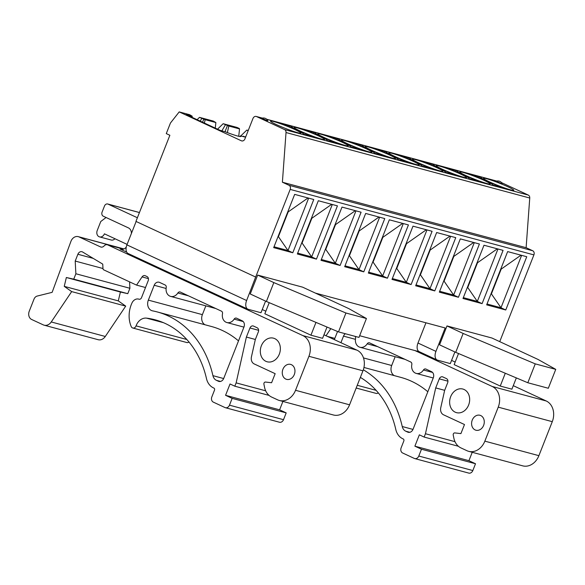 <?xml version="1.0" encoding="UTF-8"?>
<svg xmlns="http://www.w3.org/2000/svg" width="585" height="585" viewBox="0 0 585 585"><rect width="100%" height="100%" fill="white"/><g stroke="black" fill="none" stroke-linecap="round" stroke-linejoin="round"><path stroke-width="0.88" d="M527.816 382.751L548.313 388.257L555.75 369.369L538.032 359.446L491.941 338.02L446.984 325.94L463.152 333.457L535.253 363.863L527.816 382.751L455.708 352.345L439.547 344.828L446.984 325.94M463.152 333.457L455.708 352.345M516.336 377.91L511.89 389.179L500.248 386.056L454.157 364.63L458.53 353.53M455.167 362.064L451.576 360.389M454.896 351.965L450.311 363.599L437.617 360.184A8.146 4.775 -65.1 0 1 437.163 360.016A8.146 4.775 -65.1 0 1 435.935 351.38L445.163 327.958L315.403 293.1M359.651 335.717L419.423 351.775M415.006 350.59L492.219 386.48A16.292 13.133 105 0 1 498.237 407.153L484.848 441.148A16.292 13.133 105 0 1 468.651 451.327A16.292 13.133 105 0 1 466.925 450.699L460.936 447.913A16.292 13.133 105 0 1 453.894 438.275L453.229 435.072A1.631 1.316 105 0 1 454.794 432.915L460.914 433.602L464.483 424.534L443.532 414.794A6.515 5.25 105 0 1 440.761 407.723L444.622 390.451L447.657 382.751A3.261 2.625 -75 0 0 446.457 378.612L442.86 376.945A3.261 2.625 -75 0 0 442.516 376.82A3.261 2.625 -75 0 0 439.276 378.853L435.708 387.921L425.449 433.734L424.14 437.068L419.35 434.838L414.882 446.172L421.471 449.236L418.794 456.029A4.073 3.283 105 0 1 414.743 458.574A4.073 3.283 105 0 1 414.312 458.421L402.641 452.995A4.073 3.283 105 0 1 401.134 447.825L403.818 441.017A1.631 1.316 -75 0 0 403.175 438.933A16.292 13.133 105 0 1 395.782 429.419A96.145 77.483 -75 0 0 360.367 377.398M468.651 451.327L522.683 465.843A16.292 13.133 -75 0 0 538.887 455.671L552.277 421.668A16.292 13.133 -75 0 0 546.258 400.996L513.279 385.669M535.253 363.863L555.75 369.369M505.286 373.252L500.248 386.056M355.095 336.353A2.442 1.967 105 0 1 355.548 338.423A8.146 6.567 -75 0 0 359.943 347.256A8.146 6.567 -75 0 0 367.19 343.834A2.442 1.967 105 0 1 369.369 342.81A2.442 1.967 105 0 1 369.625 342.905L410.75 362.02A2.442 1.967 105 0 1 411.811 364.572A8.146 6.567 -75 0 0 416.206 373.405A8.146 6.567 -75 0 0 423.46 369.991A2.442 1.967 105 0 1 425.631 368.959A2.442 1.967 105 0 1 425.895 369.055L431.489 371.658A4.892 3.941 105 0 1 433.266 377.932L413.061 429.236A4.892 3.941 105 0 1 408.198 432.286A4.892 3.941 105 0 1 407.679 432.096L405.734 431.196A8.146 6.567 105 0 1 402.246 426.531A104.291 84.05 -75 0 0 363.329 369.8M340.923 342.693L343.512 336.126A4.892 3.941 105 0 1 345.325 333.721M395.16 356.711L391.694 365.501A8.146 6.567 -75 0 0 394.275 375.614M363.95 367.468L400.623 377.325A104.291 84.05 105 0 1 427.825 391.745M450.677 396.667A12.219 9.85 105 0 1 462.823 389.032A12.219 9.85 105 0 1 469.163 403.394A12.219 9.85 105 0 1 456.483 412.644A12.219 9.85 105 0 1 450.677 396.667M472.249 420.103A7.744 6.238 105 0 1 479.941 415.27A7.744 6.238 105 0 1 483.956 424.359A7.744 6.238 105 0 1 475.927 430.216A7.744 6.238 105 0 1 472.249 420.103M330.796 328.646L326.013 335.761M334.342 339.629L337.523 331.556A3.261 2.625 -75 0 0 337.545 331.49M327.286 336.353L334.832 338.379M356.177 388.03L376.14 393.398A3.261 2.625 -75 0 0 378.305 392.864M414.743 458.574L468.775 473.097A4.073 3.283 -75 0 0 472.826 470.552L475.51 463.751L468.921 460.688L472.234 452.285M421.471 449.236L475.51 463.751M414.882 446.172L468.921 460.688M424.14 437.068L458.391 446.267M425.449 433.734L454.998 441.675M435.708 387.921L444.673 390.327M499.736 341.64L533.908 254.892A3.261 2.625 -75 0 0 532.701 250.753L526.12 247.696L529.747 198.023A3.261 2.625 -75 0 0 528.277 195.068L501.564 182.644M290.182 189.408L255.66 277.049L135.947 221.401L169.869 135.274L166.279 133.607L170.447 123.025L179.207 111.903L241.349 140.788A3.261 2.625 -75 0 0 241.693 140.912A3.261 2.625 -75 0 0 244.932 138.879L252.969 118.484A3.261 2.625 105 0 1 256.208 116.444A3.261 2.625 105 0 1 256.552 116.576L284.551 129.585A3.261 2.625 105 0 1 286.021 132.539L282.394 182.213L288.975 185.277A3.261 2.625 105 0 1 290.182 189.408L533.908 254.892M265.575 301.099L260.998 312.734L248.303 309.326A8.146 4.775 -65.1 0 1 247.843 309.158A8.146 4.775 -65.1 0 1 246.621 300.522L255.66 277.049M257.671 275.082L250.234 293.97L266.394 301.48L338.496 331.892L358.993 337.399L366.429 318.511L348.711 308.58L302.62 287.162L257.671 275.082L273.831 282.592L345.932 313.004L338.496 331.892M526.749 256.727L505.762 309.984L486.669 304.858L507.648 251.594L526.749 256.727M503.078 250.365L482.098 303.63L462.998 298.496L483.985 245.232L503.078 250.365M479.415 244.011L458.435 297.268L439.335 292.142L460.315 238.877L479.415 244.011M455.752 237.649L434.772 290.913L415.672 285.78L436.651 232.523L455.752 237.649M432.088 231.294L411.109 284.559L392.009 279.425L412.988 226.161L432.088 231.294M408.425 224.933L387.445 278.197L368.345 273.063L389.325 219.806L408.425 224.933M384.762 218.578L363.775 271.842L344.675 266.709L365.662 213.445L384.762 218.578M361.091 212.216L340.112 265.48L321.011 260.354L341.991 207.09L361.091 212.216M337.428 205.861L316.448 259.126L297.348 253.992L318.328 200.728L337.428 205.861M313.765 199.507L292.785 252.764L273.685 247.638L294.664 194.374L313.765 199.507M136.122 221.481L126.908 244.874A8.146 4.775 114.9 0 0 128.13 253.51L247.843 309.158M37.206 296.061L52.131 292.346L70.982 241.225A7.334 5.909 105 0 1 78.273 236.647A7.334 5.909 105 0 1 79.048 236.925L100.496 246.899A4.073 3.283 -75 0 0 100.927 247.053A4.073 3.283 -75 0 0 104.13 245.905A4.073 3.283 105 0 1 107.34 244.757A4.073 3.283 105 0 1 107.772 244.918L302.906 335.614A16.292 13.133 105 0 1 308.924 356.294L295.527 390.29A16.292 13.133 105 0 1 279.33 400.462A16.292 13.133 105 0 1 277.604 399.833L271.623 397.054A16.292 13.133 105 0 1 264.581 387.416L263.915 384.206A1.631 1.316 105 0 1 265.48 382.056L271.594 382.736L275.162 373.676L254.212 363.936A6.515 5.25 105 0 1 251.44 356.857L255.309 339.585L258.343 331.885A3.261 2.625 -75 0 0 257.137 327.754L253.546 326.086A3.261 2.625 -75 0 0 253.203 325.955A3.261 2.625 -75 0 0 249.963 327.995L246.387 337.055L236.135 382.875L234.819 386.202L230.029 383.979L225.569 395.314L232.15 398.37L229.474 405.171A4.073 3.283 105 0 1 225.422 407.716A4.073 3.283 105 0 1 224.991 407.555L213.32 402.129A4.073 3.283 105 0 1 211.814 396.966L214.498 390.151A1.631 1.316 -75 0 0 213.854 388.067A16.292 13.133 105 0 1 206.468 378.561A96.145 77.483 -75 0 0 155.157 319.812A96.145 77.483 -75 0 0 146.542 318.138A11.407 9.192 -75 0 0 136.071 325.867A3.261 2.625 105 0 1 132.788 328.017A3.261 2.625 105 0 1 131.237 326.598A25.257 20.358 105 0 1 131.961 303.008A6.961 5.609 105 0 1 138.696 299.103A6.961 5.609 105 0 1 138.981 299.191A2.442 1.967 -75 0 0 139.076 299.22A2.442 1.967 -75 0 0 141.512 297.692L148.202 280.69A3.261 2.625 -75 0 0 147.003 276.559L145.255 275.747A3.261 2.625 -75 0 0 144.912 275.623A3.261 2.625 -75 0 0 142.06 276.917L136.554 285.107L103.721 269.853A1.631 1.316 105 0 1 102.982 268.61L102.748 264.12L82.617 252.011A4.073 3.283 -75 0 0 81.937 251.718A4.073 3.283 -75 0 0 77.885 254.263L75.202 261.064L75.867 273.758L73.747 279.155L66.361 277.509L64.248 286.358L71.677 291.601L51.253 321.962A8.146 6.567 105 0 1 44.131 325.187A8.146 6.567 105 0 1 43.268 324.872L31.656 319.483A6.515 5.25 105 0 1 29.25 311.213L34.01 299.125A4.892 3.941 105 0 1 37.206 296.061M273.831 282.592L266.394 301.48M345.932 313.004L366.429 318.511M126.696 252.113L120.108 249.056A6.515 5.25 -75 0 0 120.802 249.305A6.515 5.25 -75 0 0 126.25 247.067M131.406 233.444A6.515 5.25 -75 0 0 128.444 227.901L103.304 216.216A3.261 2.625 105 0 1 102.097 212.077L104.481 206.037A3.261 2.625 105 0 1 107.72 203.997A3.261 2.625 105 0 1 108.064 204.128L137.38 217.752M279.33 400.462L333.37 414.977A16.292 13.133 -75 0 0 349.567 404.805L362.956 370.81A16.292 13.133 -75 0 0 356.938 350.137L323.958 334.803M265.853 311.198L262.263 309.531M327.015 327.052L322.576 338.32L310.927 335.19L264.837 313.765L269.21 302.672M127.099 244.384L104.415 233.832A4.892 3.941 105 0 1 99.552 236.888L111.201 240.018A4.892 3.941 -75 0 0 114.952 238.738M99.552 236.888A4.892 3.941 105 0 1 97.227 230.497L100.774 221.503L106.075 217.503M315.973 322.393L310.927 335.19M180.312 292.039L221.43 311.154A2.442 1.967 105 0 1 222.49 313.714A8.146 6.567 -75 0 0 226.892 322.547A8.146 6.567 -75 0 0 234.139 319.125A2.442 1.967 105 0 1 236.318 318.101A2.442 1.967 105 0 1 236.574 318.196L242.175 320.799A4.892 3.941 105 0 1 243.952 327.066L223.741 378.371A4.892 3.941 105 0 1 218.885 381.427A4.892 3.941 105 0 1 218.366 381.237L216.413 380.33A8.146 6.567 105 0 1 212.933 375.665A104.291 84.05 -75 0 0 157.27 311.944A104.291 84.05 -75 0 0 152.575 310.862A8.146 6.567 105 0 1 152.21 310.774A8.146 6.567 105 0 1 148.341 300.127L154.191 285.268A4.892 3.941 105 0 1 159.054 282.211A4.892 3.941 105 0 1 159.573 282.401L165.167 285.005A2.442 1.967 105 0 1 166.228 287.557A8.146 6.567 -75 0 0 170.623 296.39A8.146 6.567 -75 0 0 177.877 292.975A2.442 1.967 105 0 1 180.048 291.944A2.442 1.967 105 0 1 180.312 292.039M205.84 305.853L202.381 314.642A8.146 6.567 -75 0 0 204.955 324.755M157.27 311.944L211.309 326.459A104.291 84.05 105 0 1 238.512 340.887M261.356 345.801A12.219 9.85 105 0 1 273.509 338.174A12.219 9.85 105 0 1 279.849 352.536A12.219 9.85 105 0 1 267.162 361.779A12.219 9.85 105 0 1 261.356 345.801M282.928 369.237A7.744 6.238 105 0 1 290.628 364.404A7.744 6.238 105 0 1 294.643 373.501A7.744 6.238 105 0 1 286.606 379.358A7.744 6.238 105 0 1 282.928 369.237M44.131 325.187L98.163 339.709A8.146 6.567 -75 0 0 105.293 336.477L125.709 306.116L118.287 300.88L120.4 292.025L127.779 293.67L129.907 288.273L129.57 281.868M71.677 291.601L125.709 306.116M64.248 286.358L118.287 300.88M66.361 277.509L120.4 292.025M73.747 279.155L127.779 293.67M75.867 273.758L129.907 288.273M75.202 261.064L102.975 268.522M136.554 285.107L145.519 287.52M132.788 328.017L186.827 342.532A3.261 2.625 -75 0 0 188.984 342.006M225.422 407.716L279.462 422.231A4.073 3.283 -75 0 0 283.513 419.686L286.189 412.893L279.608 409.829L282.913 401.427M232.15 398.37L286.189 412.893M225.569 395.314L279.608 409.829M234.819 386.202L269.071 395.409M236.135 382.875L265.685 390.809M246.387 337.055L255.352 339.468M425.953 322.796L417.983 343.029A8.146 4.775 114.9 0 0 419.204 351.673L437.163 360.016M468.717 173.774L480.885 177.262A19.144 1.579 21.5 0 0 480.863 177.306A19.144 1.579 21.5 0 0 504.138 188.07L492.797 185.021A19.144 1.579 21.5 0 0 492.826 184.984A19.144 1.579 21.5 0 0 469.543 174.213L468.687 173.847M445.053 167.42L457.221 170.9A19.144 1.579 21.5 0 0 457.192 170.944A19.144 1.579 21.5 0 0 480.475 181.716L469.133 178.666A19.144 1.579 21.5 0 0 469.163 178.622A19.144 1.579 21.5 0 0 445.88 167.858L445.024 167.493M421.383 161.065L433.558 164.546A19.144 1.579 21.5 0 0 433.529 164.59A19.144 1.579 21.5 0 0 456.812 175.354L445.47 172.312A19.144 1.579 21.5 0 0 445.499 172.268A19.144 1.579 21.5 0 0 422.216 161.497L421.354 161.138M397.72 154.703L409.895 158.191A19.144 1.579 21.5 0 0 409.866 158.228A19.144 1.579 21.5 0 0 433.149 168.999L421.807 165.95A19.144 1.579 21.5 0 0 421.829 165.906A19.144 1.579 21.5 0 0 398.553 155.142L397.69 154.776M374.056 148.349L386.232 151.829A19.144 1.579 21.5 0 0 386.202 151.873A19.144 1.579 21.5 0 0 409.478 162.637L398.136 159.595A19.144 1.579 21.5 0 0 398.166 159.551A19.144 1.579 21.5 0 0 374.89 148.787L374.027 148.422M350.393 141.987L362.561 145.475A19.144 1.579 21.5 0 0 362.539 145.519A19.144 1.579 21.5 0 0 385.815 156.283L374.473 153.233A19.144 1.579 21.5 0 0 374.502 153.19A19.144 1.579 21.5 0 0 351.219 142.426L350.364 142.06M326.73 135.632L338.898 139.113A19.144 1.579 21.5 0 0 338.869 139.157A19.144 1.579 21.5 0 0 362.152 149.921L350.81 146.879A19.144 1.579 21.5 0 0 350.839 146.835A19.144 1.579 21.5 0 0 327.556 136.071L326.701 135.705M303.059 129.27L315.235 132.758A19.144 1.579 21.5 0 0 315.205 132.802A19.144 1.579 21.5 0 0 338.488 143.566L327.147 140.524A19.144 1.579 21.5 0 0 327.176 140.48A19.144 1.579 21.5 0 0 303.893 129.709L303.03 129.343M238.731 136.305L239.536 128.919L237.203 127.932L239.28 128.488L236.998 127.428L223.163 123.713L228.815 126.038L239.536 128.919M228.815 126.038L227.353 132.59M245.729 136.861L243.126 136.539M192.085 117.344L192.209 116.203L186.103 114.565L220.033 130.331L225.517 131.881A16.928 1.397 21.5 0 0 240.844 136.459A16.928 1.397 21.5 0 0 240.479 135.903L245.188 137.087L243.258 136.195M192.209 116.203L189.664 114.718L179.207 111.903M205.152 119.684L215.872 122.557L213.328 121.073L199.5 117.358L205.152 119.684L204.399 123.069M248.252 130.455L246.826 130.075L248.157 130.689M240.801 135.91L246.826 130.075M217.532 129.175L223.163 123.713M225.444 124.773L221.898 130.835M197.108 119.676L199.5 117.358M225.013 131.698L227.514 125.329M215.265 128.115L215.872 122.557M510.647 189.884A16.292 1.345 -158.5 0 1 493.521 183.661A16.292 1.345 -158.5 0 1 483.51 178.352A16.292 1.345 -158.5 0 1 499.166 183.068A16.292 1.345 -158.5 0 1 513.835 190.293A16.292 1.345 -158.5 0 1 510.647 189.884M486.983 183.529A16.292 1.345 -158.5 0 1 469.85 177.306A16.292 1.345 -158.5 0 1 459.847 171.99A16.292 1.345 -158.5 0 1 475.503 176.714A16.292 1.345 -158.5 0 1 490.171 183.939A16.292 1.345 -158.5 0 1 486.983 183.529M463.32 177.167A16.292 1.345 -158.5 0 1 446.187 170.944A16.292 1.345 -158.5 0 1 436.183 165.635A16.292 1.345 -158.5 0 1 451.839 170.359A16.292 1.345 -158.5 0 1 466.508 177.577A16.292 1.345 -158.5 0 1 463.32 177.167M439.649 170.813A16.292 1.345 -158.5 0 1 422.524 164.59A16.292 1.345 -158.5 0 1 412.52 159.274A16.292 1.345 -158.5 0 1 428.176 163.997A16.292 1.345 -158.5 0 1 442.845 171.222A16.292 1.345 -158.5 0 1 439.649 170.813M415.986 164.458A16.292 1.345 -158.5 0 1 398.86 158.228A16.292 1.345 -158.5 0 1 388.857 152.919A16.292 1.345 -158.5 0 1 404.506 157.643A16.292 1.345 -158.5 0 1 419.174 164.86A16.292 1.345 -158.5 0 1 415.986 164.458M392.323 158.096A16.292 1.345 -158.5 0 1 375.197 151.873A16.292 1.345 -158.5 0 1 365.194 146.557A16.292 1.345 -158.5 0 1 380.842 151.281A16.292 1.345 -158.5 0 1 395.511 158.506A16.292 1.345 -158.5 0 1 392.323 158.096M368.66 151.742A16.292 1.345 -158.5 0 1 351.526 145.519A16.292 1.345 -158.5 0 1 341.523 140.203A16.292 1.345 -158.5 0 1 357.179 144.926A16.292 1.345 -158.5 0 1 371.848 152.144A16.292 1.345 -158.5 0 1 368.66 151.742M344.996 145.38A16.292 1.345 -158.5 0 1 327.863 139.157A16.292 1.345 -158.5 0 1 317.86 133.848A16.292 1.345 -158.5 0 1 333.516 138.565A16.292 1.345 -158.5 0 1 348.185 145.789A16.292 1.345 -158.5 0 1 344.996 145.38M321.326 139.025A16.292 1.345 -158.5 0 1 304.2 132.802A16.292 1.345 -158.5 0 1 294.196 127.486A16.292 1.345 -158.5 0 1 309.853 132.21A16.292 1.345 -158.5 0 1 324.521 139.435A16.292 1.345 -158.5 0 1 321.326 139.025M521.623 255.345L500.979 307.761L491.137 293.502M491.115 293.568L491.495 293.67L501.169 269.115L520.994 255.177M497.959 248.991L477.309 301.407L467.473 287.147M467.452 287.206L467.832 287.308L477.499 262.76L497.323 248.822M474.296 242.629L453.646 295.045L443.81 280.785M443.781 280.851L444.169 280.954L453.836 256.398L473.66 242.461M450.625 236.274L429.982 288.69L420.147 274.431M420.118 274.489L420.498 274.592L430.172 250.044L449.997 236.106M426.962 229.92L406.319 282.328L396.476 268.069M396.454 268.135L396.835 268.237L406.509 243.682L426.333 229.744M403.299 223.558L382.656 275.974L372.813 261.714M372.791 261.78L373.171 261.883L382.846 237.327L402.67 223.39M379.636 217.203L358.985 269.612L349.15 255.36M349.128 255.418L349.508 255.521L359.175 230.965L379 217.028M355.972 210.841L335.322 263.257L325.487 248.998M325.457 249.064L325.845 249.166L335.512 224.611L355.336 210.673M332.309 204.487L311.659 256.903L301.823 242.643M301.794 242.702L302.174 242.804L311.849 218.256L331.673 204.319M501.169 269.115L500.782 269.012M477.499 262.76L477.119 262.658M453.836 256.398L453.455 256.296M430.172 250.044L429.792 249.941M406.509 243.682L406.129 243.579M382.846 237.327L382.458 237.225M359.175 230.965L358.795 230.863M335.512 224.611L335.132 224.508M311.849 218.256L311.469 218.154M486.998 304.003L500.979 307.761L505.762 309.984M463.335 297.648L477.309 301.407L482.098 303.63M439.671 291.293L453.646 295.045L458.435 297.268M416.008 284.932L429.982 288.69L434.772 290.913M392.345 278.577L406.319 282.328L411.109 284.559M368.674 272.215L382.656 275.974L387.445 278.197M345.011 265.861L358.985 269.612L363.775 271.842M321.348 259.499L335.322 263.257L340.112 265.48M297.685 253.144L311.659 256.903L316.448 259.126M501.608 183.58L496.204 181.255A4.958 4.958 0 0 1 502.244 183.639L501.608 183.58M279.396 122.916L291.571 126.397A19.144 1.579 21.5 0 0 291.542 126.44A19.144 1.579 21.5 0 0 314.825 137.212L303.483 134.162A19.144 1.579 21.5 0 0 303.505 134.119A19.144 1.579 21.5 0 0 280.23 123.355L279.367 122.989M267.199 120.605L261.795 118.28A4.958 4.958 0 0 1 267.828 120.656L267.199 120.605M297.663 132.663A16.292 1.345 -158.5 0 1 280.537 126.44A16.292 1.345 -158.5 0 1 270.533 121.132A16.292 1.345 -158.5 0 1 286.182 125.855A16.292 1.345 -158.5 0 1 300.858 133.073A16.292 1.345 -158.5 0 1 297.663 132.663M526.12 247.696L282.394 182.213M201.781 118.419L200.202 121.117M202.571 122.221L203.851 118.974M308.639 198.125L287.995 250.541L278.153 236.281M278.131 236.347L278.511 236.45L288.186 211.894L308.01 197.957M288.186 211.894L287.805 211.792M274.021 246.79L287.995 250.541L292.785 252.764M492.219 386.48L546.258 400.996M367.19 343.834L377.705 346.656M343.512 336.126L355.417 339.322M363.482 357.925L391.694 365.501M402.246 426.531L412.988 429.412M405.734 431.196L409.844 432.3M407.679 432.096L408.74 432.381M423.46 369.991L432.542 372.426M357.26 385.288L376.126 390.356M418.794 456.029L472.826 470.552M439.276 378.853L447.934 381.179M484.848 441.148L538.887 455.671M498.237 407.153L552.277 421.668M121.519 249.429L120.108 249.056M108.064 204.128L139.427 212.552M107.772 244.918L123.537 249.151M302.906 335.614L356.938 350.137M177.877 292.975L188.392 295.798M154.191 285.268L166.096 288.464M148.341 300.127L202.381 314.642M212.933 375.665L223.667 378.553M216.413 380.33L220.53 381.435M218.366 381.237L219.426 381.522M234.139 319.125L243.228 321.567M100.496 246.899L101.38 247.133M79.048 236.925L123.932 248.991M51.253 321.962L105.293 336.477M77.885 254.263L93.205 258.38M142.06 276.917L148.436 278.628M136.071 325.867L186.812 339.497M146.542 318.138L163.449 322.679M229.474 405.171L283.513 419.686M249.963 327.995L258.621 330.32M295.527 390.29L349.567 404.805M308.924 356.294L362.956 370.81M435.935 351.38L417.983 343.029M246.621 300.522L126.908 244.874M479.532 176.685L479.056 177.891M455.869 170.323L455.393 171.537M432.205 163.968L431.723 165.175M408.535 157.606L408.059 158.82M384.872 151.252L384.396 152.466M361.208 144.897L360.733 146.104M337.545 138.535L337.07 139.749M313.882 132.181L313.399 133.387M242.058 140.978L241.349 140.788M256.552 116.576L262.329 118.126M266.818 119.333L496.745 181.101M528.277 195.068L284.551 129.585M286.021 132.539L529.747 198.023M532.701 250.753L288.975 185.277M240.018 136.539L240.479 135.903M290.211 125.819L289.736 127.033M359.943 347.256L405.069 359.373M416.206 373.405L433.251 377.983M107.72 203.997L139.442 212.523M170.623 296.39L215.748 308.514M226.892 322.547L243.93 327.125M107.34 244.757L123.603 249.13M78.273 236.647L124.035 248.939M138.696 299.103L139.281 299.257M480.863 177.306L480.409 178.454M457.192 170.944L456.739 172.1M433.529 164.59L433.075 165.745M409.866 158.228L409.412 159.383M386.202 151.873L385.749 153.029M362.539 145.519L362.086 146.667M338.869 139.157L338.415 140.312M315.205 132.802L314.752 133.95M496.811 181.087L266.767 119.281M262.402 118.112L256.208 116.444M240.45 135.852L239.952 136.532M291.542 126.44L291.089 127.596"/></g></svg>

